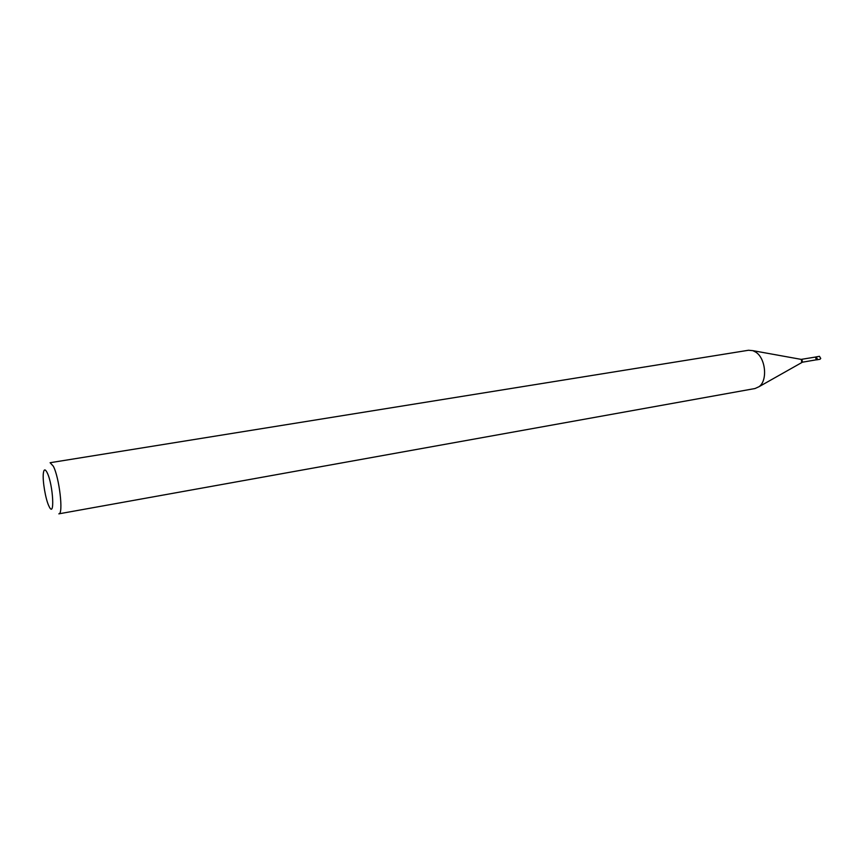 <?xml version="1.0" encoding="UTF-8"?>
<svg xmlns="http://www.w3.org/2000/svg" width="864" height="864" viewBox="0 0 864 864"><rect width="100%" height="100%" fill="white"/><g stroke="black" fill="none" stroke-linecap="round" stroke-linejoin="round"><path stroke-width="1.3" d="M819.979 359.284L820.735 358.463L819.472 356.324L816.124 356.886L817.387 359.035L816.631 359.856L819.979 359.284M815.476 357.091L816.35 359.856L816.728 357.037L815.854 356.994L801.176 359.381M47.131 472.608C45.144 468.774 43.88 469.055 43.33 473.44C42.444 480.816 45.565 499.198 48.848 505.926L48.881 505.98C55.048 520.042 53.309 484.801 47.131 472.608M53.32 466.214L50.123 462.715L748.526 350.255L752.868 350.654L755.698 352.091C765.731 358.204 767.858 380.614 759.013 386.705L755.05 388.519L58.838 513.842C63.612 514.393 59.389 477.619 53.32 466.214M815.951 359.878L802.418 362.2L801.943 359.392M801.706 362.459L801.425 359.424L752.868 350.654M802.418 362.2L759.013 386.705"/></g></svg>

